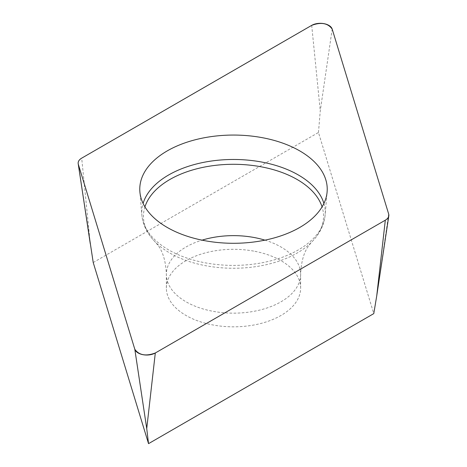 <?xml version="1.0" encoding="UTF-8"?>
<svg xmlns="http://www.w3.org/2000/svg" width="467" height="467" viewBox="0 0 467 467"><rect width="100%" height="100%" fill="white"/><g stroke="black" fill="none" stroke-linecap="round" stroke-linejoin="round"><path stroke-width="0.35" stroke-dasharray="2.33 1.75" d="M253.686 251.1A67.137 38.761 0 0 0 166.363 288.069A67.137 38.761 0 0 0 233.5 326.83A67.137 38.761 0 0 0 300.637 288.069A67.137 38.761 0 0 0 253.686 251.1M93.219 262.536L318.465 132.488L373.781 313.608M318.465 132.488L320.263 110.848L332.189 29.094M388.672 214.038L376.746 295.798M90.254 243.64L81.69 158.155M311.699 25.364L320.263 110.848M323.911 203.454A91.736 52.964 180 0 1 325.125 215.053A91.736 52.964 180 0 1 205.912 262.95A91.736 52.964 180 0 1 141.875 215.053A91.736 52.964 180 0 1 143.089 203.454M144.933 206.893A90.043 51.983 0 0 0 155.92 242.659A90.043 51.983 0 0 0 206.426 265.851A90.043 51.983 0 0 0 311.08 242.659A90.043 51.983 0 0 0 322.067 206.893M264.958 240.155A67.137 38.761 180 0 1 300.637 274.398A67.137 38.761 180 0 1 233.5 313.159A67.137 38.761 180 0 1 166.363 274.398A67.137 38.761 180 0 1 202.042 240.155M300.637 288.069L300.637 274.398C301.11 262.822 303.451 253.774 307.66 247.265L311.08 242.659C319.51 234.323 324.191 225.123 325.125 215.053L327.116 191.855M166.363 288.069L166.363 274.398C165.873 262.717 163.503 253.628 159.259 247.131L155.92 242.659C147.49 234.323 142.809 225.123 141.875 215.053L139.884 191.855"/><path stroke-width="0.7" d="M385.31 220.196L376.746 295.798L373.781 313.608L148.535 443.65L93.219 262.536L78.187 163.707A12.113 6.993 0 0 0 78.328 164.314L134.811 349.263A12.113 6.993 0 0 0 143.095 354.716A12.113 6.993 0 0 0 155.301 352.994L385.31 220.196A12.113 6.993 0 0 0 388.813 215.859A12.113 6.993 0 0 0 388.672 214.038L332.189 29.094A12.113 6.993 0 0 0 323.905 23.636A12.113 6.993 0 0 0 311.699 25.364L81.69 158.155A12.113 6.993 0 0 0 78.187 163.707M148.535 443.65L146.737 428.589L134.811 349.263M261.683 137.567A93.727 54.114 0 0 0 139.884 191.855A93.727 54.114 0 0 0 233.5 243.289A93.727 54.114 0 0 0 327.116 191.855A93.727 54.114 0 0 0 261.683 137.567M81.719 158.138C78.841 159.889 77.709 161.956 78.333 164.343L134.805 349.246C139.055 355.229 145.897 356.473 155.324 352.982L385.281 220.214C388.159 218.468 389.291 216.402 388.667 214.014L332.195 29.112C327.945 23.128 321.103 21.879 311.676 25.376L81.719 158.138M155.301 352.994L146.737 428.589M78.328 164.314L90.254 243.64M143.089 203.454A91.736 52.964 180 0 1 261.088 161.926A91.736 52.964 180 0 1 323.911 203.454M322.067 206.893A90.043 51.983 0 0 0 260.574 166.696A90.043 51.983 0 0 0 144.933 206.893M202.042 240.155A67.137 38.761 180 0 1 253.686 237.429A67.137 38.761 180 0 1 264.958 240.155M376.746 295.798L388.813 215.859"/></g></svg>
